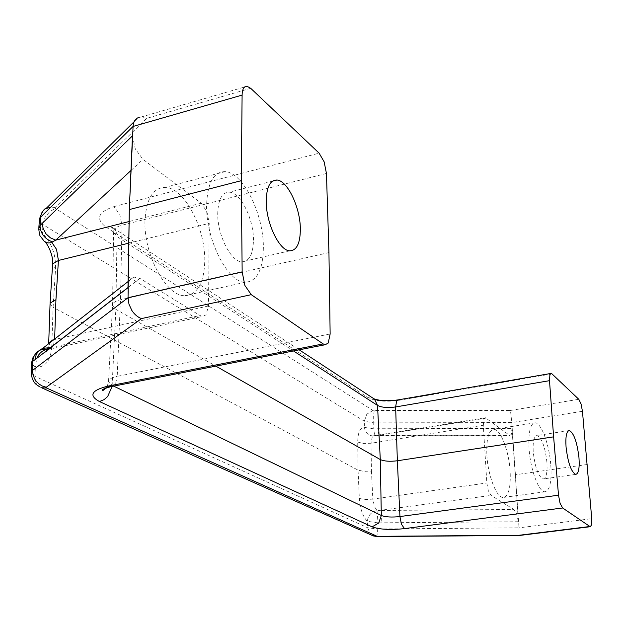 <?xml version="1.0" encoding="UTF-8"?>
<svg xmlns="http://www.w3.org/2000/svg" width="623" height="623" viewBox="0 0 623 623"><rect width="100%" height="100%" fill="white"/><g stroke="black" fill="none" stroke-linecap="round" stroke-linejoin="round"><path stroke-width="0.47" stroke-dasharray="3.12 2.34" d="M250.703 88.302L146.646 118.378L55.174 207.482L55.463 208.495L372.967 410.448L510.447 410.471L511.81 422.565L373.605 422.869L364.323 421.195L42.971 224.576L39.374 220.293L39.506 218.844M146.646 118.378L141.032 117.046L138.244 117.638L134.202 121.625M519.123 535.507L519.006 527.829L591.733 518.655M144.995 220.347C143.415 254.371 166.419 296.595 184.797 295.715C197.327 294.749 203.986 283.309 204.765 261.395C205.73 228.789 184.377 187.562 165.134 187.375C153.04 187.702 146.335 198.698 144.995 220.347M263.365 247.736C262.968 270.008 256.886 281.526 245.135 282.281C227.886 282.85 205.606 239.403 206.602 204.78C207.537 182.757 213.689 171.714 225.051 171.637C243.141 172.244 263.786 214.6 263.365 247.736M486.875 455.14C487.934 475.808 496.695 498.081 503.259 497.466C508.594 496.274 510.883 487.49 510.128 471.113C508.968 450.943 500.534 429.013 493.805 429.34C488.58 430.205 486.267 438.81 486.875 455.14M550.81 465.241C551.783 481.805 549.805 490.651 544.899 491.788C538.848 492.334 530.391 469.695 529.075 448.794C528.249 432.269 530.251 423.609 535.064 422.807C541.27 422.573 549.408 444.845 550.81 465.241M253.452 240.229C253.771 219.203 240.595 192.421 229.319 192.18C222.123 192.305 218.26 199.313 217.731 213.206C217.178 234.824 231.008 262.034 241.958 261.816C249.301 261.419 253.133 254.223 253.452 240.229M546.924 462.297C545.125 446.831 541.815 437.907 537.003 435.524C533.966 436.069 532.712 441.543 533.241 451.948C535.071 467.655 538.389 476.657 543.194 478.947C546.278 478.277 547.524 472.725 546.924 462.297M359.354 498.462L365.086 499.537L372.819 499.116L374.516 506.67L376.931 510.486L377.99 510.634L376.931 522.744L367.336 521.272C362.835 516.638 360.18 509.038 359.354 498.462L358.061 470.147L357.703 442.081C357.921 432.16 360.156 427.261 364.416 427.394C365.218 432.463 367.967 435.313 372.663 435.936L374.088 435.812L372.219 437.175L370.997 443.249L371.448 471.058L363.762 471.362L358.061 470.147L53.095 307.349L51.764 346.855L48.672 343.896L48.672 343.125M483.316 425.252L483.946 419.061L485.403 417.721L509.746 435.5L511.358 434.309L511.966 428.414L519.006 527.829L377.156 528.989L376.931 522.744L381.128 522.814L381.774 510.439L513.882 509.497L491.088 495.41L488.346 490.838L486.843 482.965L483.316 425.252L370.997 443.249L363.365 443.436L357.703 442.081M377.997 510.634L491.088 495.41M508.866 435.095L379.166 435.477L378.932 435.882L377.888 428.756L511.966 428.414M587.31 464.478L515.431 474.757L518.336 521.739L516.779 514.084L513.882 509.497M48.15 349.526L51.725 347.93L53.407 345.454M53.492 345.267L54.668 338.429M132.465 135.861L135.323 148.998L143.002 159.363L201.206 203.23L206.937 211.672L209.219 223.361L208.526 305.971L206.003 314.864L202.654 316.414L200.014 315.526L139.856 278.349L133.844 277.056L131.624 278.131C129.335 280.007 128.12 283.192 127.98 287.686M52.706 339.963L63.562 337.471M50.097 303.191L50.042 304.226L53.095 307.349L55.579 268.365L52.566 265.032L52.628 264.035M44.171 241.21C42.333 239.325 41.733 236.693 42.38 233.306C51.421 242.347 55.821 254.036 55.579 268.365M38.852 227.434L38.751 228.828L42.38 233.306L43.143 223.089L45.214 217.162L49.715 211.602L55.463 208.495M51.764 346.855C50.627 361.06 45.152 367.78 35.347 367.025L36.765 358.342M31.243 372.024L31.205 373.068L34.989 376.37L35.347 367.025L31.524 363.84L31.578 362.765M372.172 535.414L370.607 534.308L367.648 527.751L367.336 521.272C368.084 515.447 371.285 511.857 376.931 510.486M372.663 435.936L485.403 417.721M372.967 410.448L366.791 414.209L364.323 421.195L364.416 427.394L373.784 428.865C374.236 433.585 374.742 435.952 375.319 435.983L374.423 435.835M486.29 418.08L375.467 435.796M328.944 252.58L120.465 299.78C114.99 301.127 112.342 303.074 112.522 305.62L115.839 309.304L215.862 366.129M515.431 474.757L511.81 422.565L582.458 411.297M374.205 410.682L373.652 415.479L373.792 428.873L377.888 428.756M55.174 207.482L50.876 207.077M40.207 387.163L37.692 385.131L36.227 382.872L35.309 380.17L34.989 376.37L367.648 527.751L377.156 528.989L378.184 536.73M113.705 386.128L108.519 381.922C108.293 379.508 111.19 377.655 117.21 376.354L115.847 382.6L114.266 385.014L112.296 386.4M326.452 173.459L121.983 225.215C116.127 226.834 113.324 229.186 113.588 232.278L117.069 236.615L293.464 350.944M551.97 373.87L399.335 400.246C385.73 402.131 375.264 401.228 367.952 397.529L105.723 226.897C95.358 218.728 98.107 211.968 113.978 206.61L119.772 214.39L121.983 225.215L120.465 299.78L117.21 376.354L330.143 333.983M367.952 397.529L374.135 398.868M105.723 226.897L112.233 227.442L113.83 228.501L116.018 231.382L117.062 235.899L115.839 309.304L112.101 386.478M399.335 400.246L397.762 399.935M371.448 471.058L372.819 499.116L486.843 482.965M208.526 305.971L63.78 337.425M201.206 203.23L129.101 221.531M139.856 278.349L127.988 287.546M130.978 170.5L143.002 159.363M128.735 243.165L209.219 223.361M50.681 347.572L200.014 315.526M518.336 521.739L381.128 522.814M113.978 206.61L319.116 153.157M510.447 410.471L578.798 399.296M141.032 117.046L247.051 86.285M112.537 305.691L113.588 232.278C112.849 228.088 112.21 226.305 111.688 226.912L299.172 349.83M245.135 282.281L184.797 295.715M544.899 491.788L503.259 497.466M272.492 181.161L229.319 192.18M568.706 430.633L537.003 435.524M372.702 435.936L509.746 435.5M128.089 281.557L133.844 277.056M48.711 342.969L48.672 343.896M45.635 351.473L45.619 352.057C45.619 352.688 46.219 352.034 47.41 350.095M47.644 349.526L48.68 343.873M38.766 351.014L35.659 353.591M48.22 349.472L202.654 316.414M575.722 474.383L543.194 478.947M289.765 250.82L241.958 261.816M535.064 422.807L493.805 429.34M225.051 171.637L165.134 187.375M107.218 386.276L108.519 381.922L112.522 305.62"/><path stroke-width="0.93" d="M581.041 403.914L582.458 411.297L591.733 518.655L591.484 525.033L590.222 526.723L562.624 507.971L560.085 503.329L558.512 495.199L553.621 436.855L549.502 380.676L549.922 374.587L551.106 373.411L551.97 373.87L578.798 399.296L581.041 403.914M138.244 117.638L137.34 118.09C134.739 119.702 133.322 122.49 133.081 126.446L242.106 95.101C242.183 91.036 243.048 88.318 244.691 86.947L247.051 86.285L250.703 88.302L319.116 153.157L324.139 161.816L326.452 173.459L328.944 252.58L330.143 333.983L328.212 343.063L325.237 344.721L323.158 343.919L251.256 294.663L244.894 285.474L242.16 271.862L241.265 180.678L242.106 95.101M589.708 526.528L518.959 535.282L377.172 536.325L46.577 388.012L46.258 387.249L141.491 318.587C137.745 317.216 134.552 314.529 131.889 310.519L128.992 304.25L128.042 297.708L32.451 370.49L31.205 373.068C32.155 381.813 35.784 383.947 36.407 384.632L40.207 387.163M266.216 201.136C266.543 187.064 270.109 180.031 276.916 180.031C287.592 180.483 300.395 207.841 300.356 229.139C300.239 243.313 296.712 250.539 289.765 250.82C279.416 250.867 265.974 223.05 266.216 201.136M566.058 447.049C565.411 436.552 566.502 431.046 569.336 430.532C573.861 432.993 577.077 442.034 578.969 457.64C579.67 468.153 578.588 473.737 575.722 474.383C571.198 472.016 567.974 462.905 566.058 447.049M52.566 265.009L52.667 263.911L58.422 260.469L56.522 249.332L51.982 242.69L52.324 241.911L55.727 240.151L130.978 170.5M127.988 287.546L50.463 347.618L42.785 348.319L39.942 349.962C37.014 352.338 35.441 355.523 35.231 359.541L127.98 287.686L129.304 209.569L133.081 126.446L40.627 217.131L40.012 225.604L38.751 228.843C39.265 233.524 39.802 235.977 40.363 236.203L44.171 241.21M242.16 271.862L128.042 297.708L129.304 209.569L132.465 135.861L42.426 223.127L42.395 223.898L43.151 228.594L45.946 233.773L50.377 237.83L55.727 240.151L129.101 221.531M54.668 338.429L55.945 299.671L50.136 303.089L50.035 304.18M48.672 343.125L52.706 339.963M51.982 242.69L47.901 242.962L44.654 241.623C46.46 242.254 53.516 254.355 52.628 264.035M52.324 241.903C44.459 238.71 40.355 233.275 40.012 225.604L42.426 223.127M36.765 358.342C38.969 353.475 42.263 350.484 46.647 349.386L48.15 349.526M35.231 359.541L32.778 361.285C33.362 355.367 36.329 351.442 41.663 349.519L46.982 348.981L46.647 349.386M31.243 372.024L31.524 363.84L32.669 361.379M50.681 347.572L46.982 348.981M215.862 366.129L380.295 459.556C384.235 461.285 389.92 461.69 397.357 460.771L553.621 436.855M129.304 209.569L241.265 180.678M50.876 207.077L45.284 208.884C42.496 210.792 40.947 213.541 40.627 217.131L39.374 220.293L38.852 227.434M46.258 387.249L42.317 386.019L39.397 384.29L36.282 381.338L34.366 378.488L32.482 372.11L32.778 361.285M377.172 536.325L372.172 535.414M46.577 388.012L41.531 387.74L373.325 535.928L378.184 536.73M378.449 536.489L519.076 535.515L590.222 526.723M323.158 343.919L107.896 386.143C91.324 390.325 88.505 395.457 99.446 401.555L372.118 526.856C379.641 529.519 390.426 530.111 404.498 528.615L562.624 507.971M112.296 386.4L110.442 386.766L107.896 386.143M112.101 386.478L107.67 396.501L104.127 399.623L99.446 401.555M558.512 495.199L399.935 516.553C391.812 517.44 385.606 517.082 381.323 515.494L378.706 523.016L372.118 526.856M550.748 373.473L398.237 399.857L396.602 401.064L395.636 406.951L397.357 460.771L399.935 516.553L401.461 524.278L404.498 528.615M299.172 349.83L374.509 399.156L377.515 405.417C381.704 407.52 387.747 408.034 395.636 406.951L549.502 380.676M55.945 299.671L58.422 260.469L128.735 243.165M293.464 350.944L377.515 405.417L380.295 459.556L381.323 515.494L113.705 386.128M141.491 318.587L251.256 294.663M39.506 218.844C41.975 211.976 44.217 208.464 46.25 208.316L134.202 121.625M107.218 386.276C104.127 389.897 102.569 391.174 102.538 390.091C101.09 389.881 103.722 388.768 110.442 386.766L325.237 344.721M276.916 180.031L272.492 181.161M569.336 430.532L568.706 430.633M42.785 348.319L128.089 281.557M50.042 304.226L48.711 342.969M52.566 265.032L50.097 303.191M48.22 349.472L45.635 351.473M47.41 350.095L47.644 349.526M42.738 348.35L38.766 351.014M35.659 353.591L32.817 357.921L31.578 362.765M374.135 398.868C379.937 400.893 387.818 401.251 397.762 399.935"/></g></svg>
